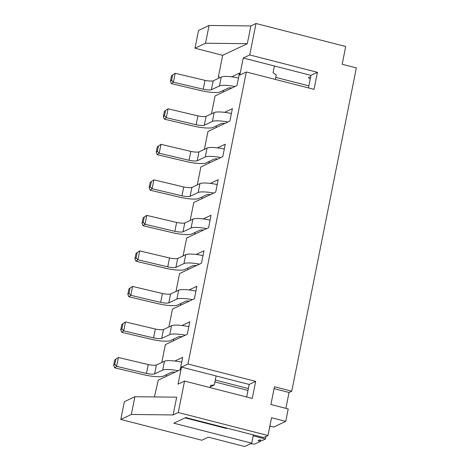 <?xml version="1.0" encoding="UTF-8"?>
<svg xmlns="http://www.w3.org/2000/svg" width="470" height="470" viewBox="0 0 470 470"><rect width="100%" height="100%" fill="white"/><g stroke="black" fill="none" stroke-linecap="round" stroke-linejoin="round"><path stroke-width="0.7" d="M253.201 435.837L265.485 438.986L265.991 436.448M265.485 438.986L262.237 440.519L259.64 439.849L258.012 440.619L260.609 441.283L260.838 440.161M260.609 441.283L254.652 444.097L250.51 443.756M210.284 386.869L214.302 384.971L210.584 385.377L210.131 387.627M275.355 79.436L276.254 74.93L273.052 72.75L274.398 66L310.934 75.37L308.432 87.919M214.302 384.971L216.106 375.965L249.176 384.442L246.668 396.991M166.304 376.335L166.662 374.555M173.407 340.809L173.759 339.029M180.504 305.283L180.856 303.502M187.601 269.757L187.959 267.976M194.697 234.23L195.056 232.45M201.8 198.704L202.153 196.93M208.897 163.178L209.25 161.404M215.994 127.652L216.353 125.878M223.45 90.352L223.097 92.126M269.88 426.002L273.81 427.013L285.725 421.384L271.525 417.748L267.976 435.508L263.647 437.552L185.721 417.572L173.806 423.194L251.732 443.175L253.383 434.92M285.877 408.354L289.05 392.468L291.758 391.187L356.36 67.903L342.16 64.267L345.709 46.501L256.009 23.5L249.729 54.943L317.432 72.304L314.025 89.353L246.321 71.992L187.971 364.015L255.674 381.376L252.267 398.431L184.563 381.064L178.277 412.507L267.976 435.508M218.579 78.302L218.961 76.381L218.421 76.639L218.885 76.757M218.421 76.639L222.68 55.325L194.974 48.216L205.531 43.234L247.32 43.692L250.868 25.926L256.009 23.5M205.531 43.234L209.079 25.468L198.522 30.456L194.974 48.216M211.476 113.822L215.054 95.921L236.986 85.569L239.471 73.132L231.651 76.827M275.767 77.38L308.843 85.857M270.08 426.055L269.245 429.169M291.758 391.187L274.445 386.751L270.896 404.511L288.21 408.953L285.725 421.384M154.418 396.927L158.267 380.13L180.198 369.772L182.683 357.341L174.863 361.031M251.732 443.175L244.694 446.5L208.328 437.176L201.83 440.243L120.79 419.463L124.338 401.697L134.902 396.715L176.685 397.173L173.136 414.934L178.277 412.507M246.321 71.992L239.823 75.059L243.231 58.01L249.729 54.943M222.68 55.325L247.32 43.692M224.554 112.354L232.374 108.658L229.889 121.096L207.957 131.447L204.38 149.348M217.451 147.88L225.277 144.184L222.792 156.622L200.86 166.973L197.283 184.875M210.354 183.406L218.174 179.71L215.689 192.148L193.758 202.5L190.18 220.401M203.257 218.932L211.077 215.237L208.592 227.674L186.661 238.026L183.083 255.927M196.16 254.452L203.98 250.763L201.495 263.2L179.564 273.552L175.986 291.453M189.058 289.978L196.877 286.289L194.398 298.72L172.461 309.078L168.883 326.979M181.961 325.504L189.78 321.815L187.295 334.246L165.364 344.604L161.786 362.505M187.971 364.015L181.473 367.082L178.065 384.137L184.563 381.064M310.623 76.951A7.397 1.481 -168.7 0 0 308.655 77.544A7.397 1.481 -168.7 0 0 310.241 78.848M209.079 25.468L250.868 25.926M120.79 419.463L131.347 414.475L134.902 396.715M131.347 414.475L173.136 414.934M226.957 428.147L226.323 428.44L185.092 417.871M171.597 80.258L172.66 74.93L171.497 75.805L170.434 81.134L171.597 80.258L173.401 82.156L175.175 73.279L205.02 80.352A8.319 1.663 -168.7 0 0 213.168 80.852L221.253 77.039A16.638 3.325 11.3 0 1 238.501 77.979M205.02 80.352L203.246 89.23L173.401 82.156L171.462 83.625L202.112 90.886A17.56 3.507 -168.7 0 0 219.972 91.991L228.138 88.137A7.397 1.481 11.3 0 1 231.933 87.955M203.246 89.23A8.319 1.663 -168.7 0 0 211.394 89.735L219.478 85.916A16.638 3.325 11.3 0 1 234.988 86.509M211.4 89.735L213.174 80.852M170.434 81.134L171.462 83.625M175.175 73.279L172.66 74.93M164.5 115.779L165.563 110.45L164.4 111.331L163.331 116.66L164.5 115.779L166.304 117.682L168.078 108.805L197.917 115.879L196.143 124.756A8.319 1.663 -168.7 0 0 204.297 125.255L206.077 116.378L214.155 112.559A16.638 3.325 11.3 0 1 231.405 113.505M163.331 116.66L164.359 119.151L166.304 117.682L196.143 124.756M164.359 119.151L195.015 126.412A17.56 3.507 -168.7 0 0 212.869 127.517L221.035 123.663A7.397 1.481 11.3 0 1 224.83 123.481M197.917 115.879A8.319 1.663 -168.7 0 0 206.072 116.378M204.297 125.261L212.381 121.442A16.638 3.325 11.3 0 1 227.891 122.035M157.397 151.305L158.466 145.976L157.297 146.857L156.234 152.186L157.397 151.305L159.207 153.208L160.981 144.331L190.82 151.405L189.046 160.282A8.319 1.663 -168.7 0 0 197.2 160.781L205.278 156.968A16.638 3.325 11.3 0 1 220.794 157.562M156.234 152.186L157.262 154.677L159.207 153.208L189.046 160.282M157.262 154.677L187.912 161.933A17.56 3.507 -168.7 0 0 205.772 163.043L213.938 159.189A7.397 1.481 11.3 0 1 217.733 159.007M190.82 151.405A8.319 1.663 -168.7 0 0 198.975 151.904L207.059 148.085A16.638 3.325 11.3 0 1 224.308 149.031M197.206 160.787L198.98 151.904M150.3 186.831L151.363 181.502L150.2 182.383L149.137 187.712L150.3 186.831L152.11 188.734L153.884 179.857L183.723 186.925L181.949 195.808A8.319 1.663 -168.7 0 0 190.097 196.307L198.181 192.494A16.638 3.325 11.3 0 1 213.691 193.088M149.137 187.712L150.165 190.203L152.11 188.734L181.949 195.808M150.165 190.203L180.815 197.459A17.56 3.507 -168.7 0 0 198.675 198.569L206.841 194.715A7.397 1.481 11.3 0 1 210.636 194.533M183.723 186.925A8.319 1.663 -168.7 0 0 191.872 187.43L199.956 183.611A16.638 3.325 11.3 0 1 217.205 184.557M190.103 196.313L191.878 187.43M143.203 222.357L144.267 217.028L143.103 217.91L142.034 223.238L143.203 222.357L145.007 224.261L146.781 215.378L176.62 222.451L174.846 231.334A8.319 1.663 -168.7 0 0 183 231.833L184.78 222.956L192.859 219.138A16.638 3.325 11.3 0 1 210.108 220.083M142.034 223.238L143.068 225.729L145.007 224.261L174.846 231.334M143.068 225.729L173.718 232.985A17.56 3.507 -168.7 0 0 191.578 234.095L199.744 230.241A7.397 1.481 11.3 0 1 203.534 230.059M176.62 222.451A8.319 1.663 -168.7 0 0 184.775 222.956M183 231.833L191.084 228.02A16.638 3.325 11.3 0 1 206.594 228.614M136.106 257.883L137.169 252.555L136 253.436L134.937 258.764L136.106 257.883L137.91 259.787L139.684 250.904L169.523 257.977L167.749 266.86A8.319 1.663 -168.7 0 0 175.903 267.36L177.684 258.482L185.762 254.664A16.638 3.325 11.3 0 1 203.011 255.609M134.937 258.764L135.965 261.255L137.91 259.787L167.749 266.86M135.965 261.255L166.615 268.511A17.56 3.507 -168.7 0 0 184.475 269.621L192.641 265.767A7.397 1.481 11.3 0 1 196.437 265.585M169.523 257.977A8.319 1.663 -168.7 0 0 177.678 258.482M175.903 267.36L183.987 263.547A16.638 3.325 11.3 0 1 199.497 264.14M129.003 293.409L130.067 288.081L128.903 288.962L127.84 294.291L129.003 293.409L130.813 295.313L132.587 286.43L162.426 293.503L160.652 302.386A8.319 1.663 -168.7 0 0 168.8 302.886M127.84 294.291L128.868 296.782L130.813 295.313L160.652 302.386M128.868 296.782L159.518 304.037A17.56 3.507 -168.7 0 0 177.378 305.147L185.544 301.294A7.397 1.481 11.3 0 1 189.339 301.111M162.426 293.503A8.319 1.663 -168.7 0 0 170.581 294.003L178.659 290.19A16.638 3.325 11.3 0 1 195.914 291.136M192.4 299.666A16.638 3.325 11.3 0 0 176.885 299.073L168.806 302.886L170.581 294.009M121.906 328.935L122.97 323.607L121.806 324.488L120.743 329.817L121.906 328.935L123.71 330.839L125.484 321.956L155.329 329.029L153.549 337.912A8.319 1.663 -168.7 0 0 161.704 338.412L163.484 329.535L171.562 325.716A16.638 3.325 11.3 0 1 188.811 326.662M120.743 329.817L121.771 332.308L123.71 330.839L153.549 337.912M121.771 332.308L152.421 339.563A17.56 3.507 -168.7 0 0 170.281 340.674L178.447 336.82A7.397 1.481 11.3 0 1 182.237 336.637M155.329 329.029A8.319 1.663 -168.7 0 0 163.478 329.529M161.704 338.412L169.787 334.599A16.638 3.325 11.3 0 1 185.297 335.192M114.809 364.462L115.873 359.133L114.704 360.014L113.64 365.343L114.809 364.462L116.613 366.365L118.387 357.482L148.226 364.555L146.452 373.439A8.319 1.663 -168.7 0 0 154.607 373.938L156.387 365.061M113.64 365.343L114.668 367.834L116.613 366.365L146.452 373.439M114.668 367.834L145.318 375.089A17.56 3.507 -168.7 0 0 163.178 376.2L171.344 372.346A7.397 1.481 11.3 0 1 175.14 372.164M148.226 364.555A8.319 1.663 -168.7 0 0 156.381 365.055L164.465 361.242A16.638 3.325 11.3 0 1 181.714 362.188M154.607 373.938L162.691 370.125A16.638 3.325 11.3 0 1 178.201 370.718M168.078 108.805L165.563 110.45M160.981 144.331L158.466 145.976M153.884 179.857L151.363 181.502M146.781 215.378L144.267 217.028M139.684 250.904L137.169 252.555M132.587 286.43L130.067 288.081M125.484 321.956L122.97 323.607M118.387 357.482L115.873 359.133M215.284 380.06L248.36 388.543M214.908 381.94L247.984 390.417M181.473 367.082L216.106 375.965M249.176 384.442L255.674 381.376M243.231 58.01L274.398 66M310.934 75.37L317.432 72.304M274.069 388.625L289.05 392.468M219.478 85.916L221.253 77.039M212.381 121.442L214.155 112.559M205.278 156.968L207.059 148.085M198.181 192.494L199.956 183.611M191.084 228.02L192.859 219.138M183.987 263.547L185.762 254.664M176.885 299.073L178.659 290.19M169.787 334.599L171.562 325.716M162.691 370.125L164.465 361.242"/></g></svg>
